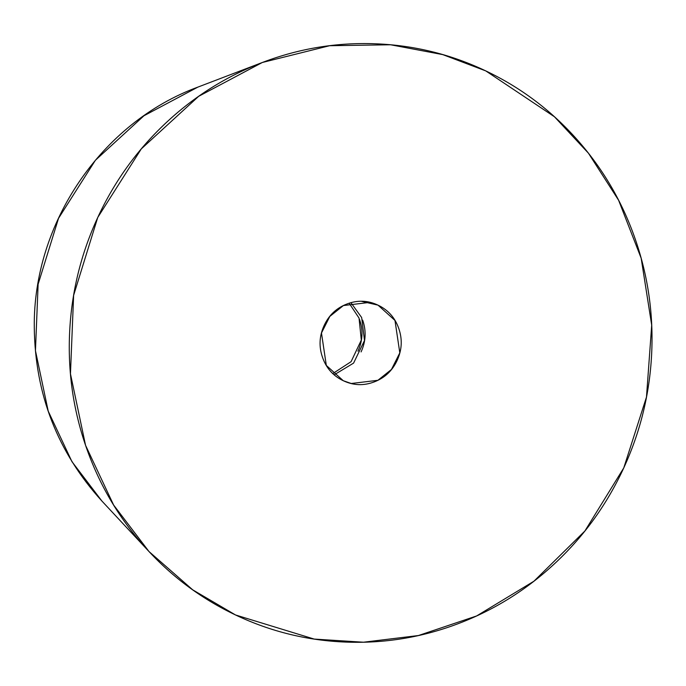 <?xml version="1.0" encoding="UTF-8"?>
<svg xmlns="http://www.w3.org/2000/svg" width="686" height="686" viewBox="0 0 686 686"><rect width="100%" height="100%" fill="white"/><g stroke="black" fill="none" stroke-linecap="round" stroke-linejoin="round"><path stroke-width="1.03" d="M485.765 70.898L554.442 116.766L588.417 153.167L618.618 200.278L641.17 258.21L651.7 325.173L646.478 397.083L623.771 467.895L584.884 531.007L533.94 581.205L476.624 615.951L418.426 635.536L363.477 642.216L314.205 639.078L235.521 614.965C200.629 598.398 170.239 575.554 144.352 546.442C118.464 517.33 99.05 484.153 86.11 446.929C73.162 409.705 67.682 371.255 69.663 331.587C71.636 291.919 80.922 254.043 97.515 217.976C114.108 181.901 136.746 150.371 165.42 123.377C194.104 96.392 226.654 76.009 263.055 62.212C299.465 48.423 336.963 42.283 375.542 43.784C414.13 45.285 450.873 54.323 485.765 70.898C520.657 87.465 551.047 110.309 576.935 139.421C602.822 168.542 622.236 201.71 635.185 238.934C648.124 276.158 653.604 314.608 651.631 354.276C649.651 393.944 640.364 431.82 623.771 467.895C607.187 503.97 584.549 535.5 555.866 562.486C527.182 589.471 494.64 609.863 458.231 623.651C421.821 637.44 384.332 643.588 345.744 642.079C307.156 640.578 270.413 631.54 235.521 614.965L192.715 589.84L148.991 551.535L113.602 504.999L85.544 445.291L70.461 373.853L73.625 295.349L97.738 217.479L141.29 148.896L198.666 96.323L262.309 62.495L329.597 45.722L390.591 44.77L442.762 54.614L485.765 70.898M378.02 305.15L361.659 301.36L378.02 305.15L394.973 320.448L399.809 352.853L391.474 369.445L377.9 380.301L351.241 383.5L343.266 380.713L326.313 365.415L321.477 333.01L329.812 316.426L343.386 305.562L370.046 302.363L378.02 305.15C367.928 300.357 357.62 299.954 347.09 303.941C336.56 307.928 328.894 315.14 324.101 325.576C319.299 336.011 318.767 346.61 322.514 357.38C326.253 368.142 333.173 375.919 343.266 380.713C353.359 385.506 363.666 385.909 374.196 381.922C384.726 377.935 392.392 370.723 397.194 360.287C401.987 349.851 402.519 339.253 398.772 328.491C395.033 317.721 388.113 309.943 378.02 305.15M362.662 320.122C366.401 330.884 365.878 341.482 361.076 351.918C365.878 341.482 366.401 330.884 362.662 320.122M334.236 374.796L353.582 363.108L364.506 340.496L361.668 317.549L350.94 302.706L361.668 317.549L364.506 340.496L353.582 363.108L334.236 374.796M101.948 501.097L101.922 501.063C57.581 452.177 35.029 394.261 34.274 327.316C33.031 223.207 101.485 122.442 197.842 87.122L143.966 115.754L95.405 160.258L58.542 218.302L38.124 284.218L35.449 350.666L48.217 411.137L71.961 461.669L101.922 501.063L71.961 461.669L48.217 411.137L35.449 350.666L38.124 284.218L58.542 218.302L95.405 160.258L143.966 115.754L197.885 87.105M359.515 319.393C363.263 330.155 362.731 340.762 357.938 351.189M332.864 373.544L351.086 361.676L361.316 340.085L359.035 318.072L349.165 303.221M367.19 301.703L370.046 302.363M349.268 383.037L351.241 383.5M197.842 87.122L262.309 62.495M101.922 501.063L148.253 550.747"/></g></svg>
